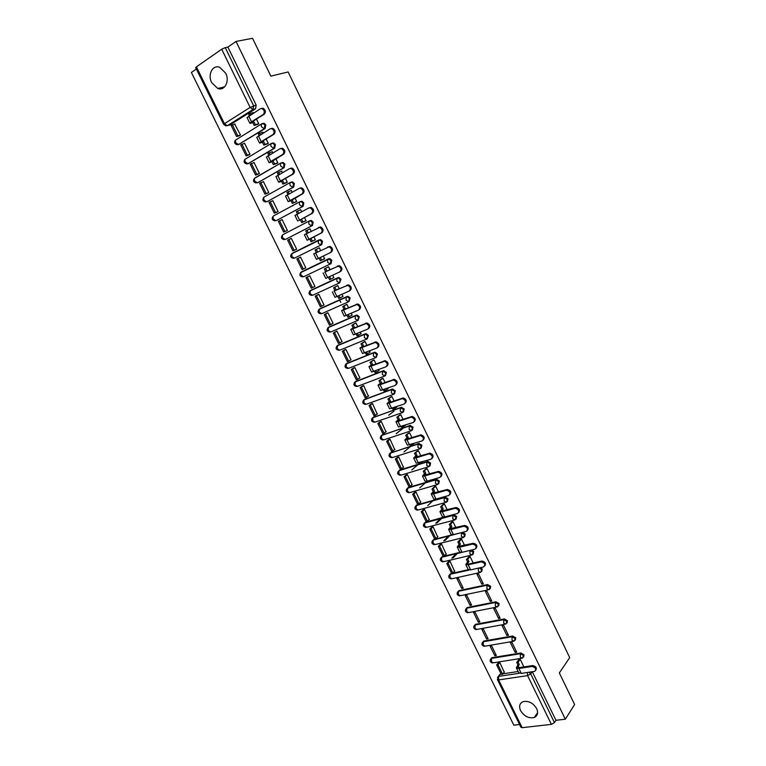 <?xml version="1.0" encoding="UTF-8"?>
<svg xmlns="http://www.w3.org/2000/svg" width="766" height="766" viewBox="0 0 766 766"><rect width="100%" height="100%" fill="white"/><g stroke="black" fill="none" stroke-linecap="round" stroke-linejoin="round"><path stroke-width="1.15" d="M211.665 82.613L217.783 88.483C224.668 91.25 229.944 81.206 225.683 73.153L219.708 67.312C212.661 64.373 207.375 74.628 211.665 82.613M520.583 710.609C524.26 716.392 528.856 718.671 534.362 717.455C537.655 715.77 538.421 712.82 536.65 708.598C533.031 702.862 528.483 700.555 523.015 701.675C519.587 703.341 518.774 706.319 520.583 710.609M238.638 144.496L265.151 128.535L265.783 124.868L264.146 123.326L262.69 123.489M248.184 163.646L274.716 148.144L275.367 144.525L273.682 142.974L272.275 143.127M257.692 182.691L284.234 167.649L284.895 164.077L283.171 162.507L281.792 162.651M267.142 201.63L293.694 187.048L294.374 183.514L292.593 181.935L291.272 182.078M276.545 220.464L303.106 206.341L303.796 202.856L301.976 201.266L300.186 201.611M285.9 239.193L312.461 225.539L313.17 222.102L311.302 220.484L309.454 220.895M294.431 258.18L291.75 256.495L292.076 253.402L318.579 240.122L319.767 239.988L321.682 241.616L320.964 245.015L294.431 258.18L321.777 244.632L322.496 241.233L320.581 239.605L318.666 240.084M328.662 258.755L301.239 272.016L327.858 259.157L327.589 262.317L330.232 264.021L331.036 263.619L331.774 260.268L329.801 258.621L328.662 258.755L327.858 259.157L328.997 259.023L330.969 260.66L330.232 264.021L303.585 276.775L300.933 275.138L300.77 272.476C299.161 274.822 299.755 276.306 302.56 276.909M339.635 282.836L340.994 279.197L338.974 277.541L337.892 277.675L337.097 278.087L338.179 277.962L340.209 279.619L339.462 282.932L336.839 281.275L337.097 278.087L310.364 290.544L310.067 293.675L312.691 295.274L339.357 282.98M348.913 301.574L350.177 298.031L348.099 296.365L347.065 296.49L346.289 296.921L347.314 296.796L349.401 298.462L348.635 301.737L346.041 300.128L346.289 296.921L319.441 308.966L319.154 312.126L321.758 313.677L348.463 301.814M358.143 320.217L359.302 316.76L357.167 315.085L356.19 315.209L355.424 315.659L356.401 315.535L358.536 317.22L357.76 320.447L355.194 318.886L355.424 315.659L328.461 327.293L328.202 330.472L330.768 331.984L357.521 320.552M367.326 338.744L368.389 335.393L366.186 333.698L365.267 333.823L364.511 334.292L365.43 334.177L367.632 335.872L366.837 339.06L364.3 337.538L364.511 334.292L337.442 345.533L337.193 348.731L339.74 350.196L366.531 339.185M376.451 357.186L377.418 353.93L375.158 352.226L374.306 352.341L373.559 352.829L374.421 352.714L376.68 354.419L375.867 357.569L373.358 356.094L373.559 352.829L346.376 363.678L346.146 366.895L348.664 368.312L375.493 357.722M385.518 375.522L386.409 372.372L383.287 370.763L382.55 371.271L385.671 372.879L384.848 375.982L382.368 374.555L382.55 371.271L355.261 381.727L355.041 384.963L357.54 386.342L384.408 376.154M394.528 393.772L395.342 390.717L392.221 389.09L391.503 389.616L394.624 391.235L393.791 394.308L391.33 392.92L391.503 389.616L364.109 399.68L363.898 402.935L366.368 404.266L393.274 394.49M403.462 411.955L404.237 408.958L401.116 407.33L400.407 407.866L403.529 409.504L402.677 412.529L400.245 411.189L400.407 407.866L372.908 417.547L372.707 420.821L375.149 422.114L402.102 412.73M412.347 430.052L413.085 427.112L409.963 425.465L409.264 426.02L412.386 427.677L411.524 430.664L409.121 429.362L409.264 426.02L381.66 435.318L381.478 438.612L383.89 439.866L410.873 430.875M421.185 448.053L421.884 445.17L418.763 443.504L418.073 444.079L421.195 445.745L420.323 448.694L417.939 447.44L418.073 444.079L390.363 453.003L390.2 456.316L392.594 457.522L419.615 448.924M429.975 465.958L430.636 463.133L427.993 461.381L426.834 462.051L429.965 463.727L429.075 466.638L426.719 465.422L426.834 462.051L399.029 470.602L398.875 473.924L401.24 475.092L428.299 466.877M438.717 483.777L439.349 481.01L436.639 479.238L435.557 479.918L438.679 481.623L437.779 484.485L435.452 483.317L435.557 479.918L407.646 488.105L407.502 491.446L409.848 492.576L436.955 484.734M447.411 501.5L448.014 498.79L445.228 497.019L444.232 497.708L447.363 499.413L446.444 502.247L444.136 501.117L444.232 497.708L416.225 505.522L416.101 508.883L418.418 509.974L445.553 502.496M456.067 519.137L456.632 516.476L453.788 514.704L452.859 515.394L455.99 517.127L455.061 519.913L452.783 518.831L452.859 515.394L424.757 522.852L424.642 526.223L426.94 527.276L454.123 520.162M464.675 536.679L465.211 534.074L462.788 532.293M473.235 554.134L473.742 551.587L471.952 549.95M481.747 571.503L482.235 569.004L480.876 567.577M490.221 588.786L490.68 586.344L487.559 584.554L486.937 585.262L490.077 587.043L489.11 589.696L486.917 588.767L486.937 585.262L458.461 591.304L458.403 594.751L460.605 595.651L487.961 589.935M498.647 605.983L499.087 603.579L495.947 601.789L495.353 602.507L498.484 604.307L497.479 606.95L495.343 606.021L495.353 602.507L466.791 608.204L466.733 611.661L468.888 612.561L496.349 607.17M507.025 623.093L507.446 620.738L504.306 618.928L503.722 619.665L506.862 621.475L505.809 624.118L503.722 623.198L503.722 619.665L475.073 625.027L475.035 628.493L477.132 629.384L504.698 624.319M515.365 640.117L515.767 637.81L512.626 635.991L512.052 636.738L515.192 638.566L514.101 641.19L512.061 640.29L512.052 636.738L483.308 641.755L483.279 645.25L485.338 646.121L513.009 641.381M523.666 657.056L524.04 654.796L520.899 652.958L520.334 653.724L523.475 655.562L522.355 658.185L520.363 657.295L520.334 653.724L491.513 658.406L491.494 661.92L493.505 662.782L521.282 658.358M196.364 69.017L191.385 72.473L513.833 725.182L519.587 724.512M225.252 47.616L227.885 47.099L256.16 105.105L255.538 108.81L229.877 125.002L225.96 125.892L223.682 124.427L224.438 123.709L250.128 107.412L221.709 49.225L225.252 47.616L253.623 105.785L253.01 109.509L227.32 125.729L224.438 123.709L196.412 66.853L221.709 49.225M252.55 38.3L236.033 41.441L565.327 719.207L574.615 704.529L559.333 672.941L569.703 657.621L288.14 71.966L270.838 76.121L252.55 38.3M227.885 47.099L236.033 41.441M223.672 124.398L195.703 67.686L196.412 66.853M499.039 675.813L499.959 674.281L501.155 674.07M502.965 673.802L518.161 671.504M565.327 719.207L555.963 720.289L554.469 722.616L551.396 724.358L522.163 727.681L520.947 727.269L497.469 679.653M523.906 666.899L520.181 659.267L518.735 659.717M504.22 672.127L499.786 662.513L498.302 662.801M494.817 655.715L496.32 655.466L491.59 645.843L490.087 646.102L494.817 655.715L495.813 654.432M515.145 652.383L516.696 652.125L511.927 642.368L510.386 642.626L515.145 652.383L516.16 651.033M486.611 639.035L488.114 638.767L483.356 629.097L481.862 629.365L486.611 639.035L487.626 637.772M506.881 635.464L508.423 635.186L503.635 625.382L502.094 625.659L506.881 635.464L507.915 634.143M478.367 622.26L479.861 621.982L475.083 612.264L473.589 612.551L478.367 622.26L479.392 621.025M498.58 618.459L500.112 618.162L495.305 608.309L493.764 608.606L498.58 618.459L499.623 617.157M470.085 605.418L471.578 605.111L466.772 595.345L465.288 595.651L470.085 605.418L471.128 604.202M490.23 601.367L491.762 601.061L486.927 591.151L485.395 591.467L490.23 601.367L491.293 600.094M461.754 588.48L463.239 588.164L458.413 578.34L456.929 578.675L461.754 588.48L462.817 587.292M481.843 584.19L483.365 583.864L478.501 573.906L476.979 574.241L481.843 584.19L482.925 582.945M454.573 571.197L450.015 561.258L448.57 561.66M473.197 563.02L470.046 556.566L468.601 557.093M446.147 554.077L441.58 544.09L440.134 544.502M464.589 545.392L461.534 539.149L460.098 539.685M437.692 536.87L433.096 526.826L431.651 527.267M455.933 527.678L452.984 521.636L451.547 522.182M429.18 519.587L424.575 509.486L423.129 509.936M447.239 509.869L444.395 504.038L442.959 504.603M420.63 502.209L416.005 492.05L414.569 492.528M438.506 491.973L435.758 486.343L434.322 486.927M412.031 484.744L407.388 474.527L405.961 475.025M429.716 473.972L427.074 468.562L425.647 469.156M403.395 467.193L398.732 456.919L397.315 457.436M420.888 455.885L418.351 450.695L416.924 451.298M394.701 449.556L390.038 439.215L388.621 439.751M412.012 437.702L409.58 432.723L408.154 433.345M396.156 433.7L402.523 428.654M385.968 431.823L381.286 421.424L379.879 421.98M405.674 425.159L401.911 427.552L401.413 426.528M403.088 419.423L400.762 414.665L399.335 415.296M388.668 415.239L393.992 411.198M377.188 414.004L372.506 403.538L371.098 404.113M394.117 401.049L391.895 396.51L390.478 397.161M368.35 396.099L363.668 385.566L362.27 386.16M387.912 388.889L387.826 388.171M385.097 382.579L382.99 378.27L381.573 378.931M359.465 378.107L359.915 377.935L354.782 367.498L353.394 368.12M378.95 370.62L378.758 369.595M376.029 364.003L374.038 359.924L372.621 360.595M350.512 360.03L351.02 359.829L345.859 349.334L344.47 349.976M369.921 352.255L369.633 350.924M366.914 345.342L365.028 341.483L363.62 342.172M341.492 341.866L342.067 341.626L336.887 331.084L335.508 331.745M360.824 333.813L360.47 332.147M357.751 326.575L355.979 322.946L354.572 323.654M332.387 323.635L333.076 323.329L327.867 312.739L326.498 313.418M351.642 315.295L352.14 315.075L351.259 313.265M348.54 307.702L346.883 304.313L345.476 305.031M323.118 305.356L324.037 304.945L318.809 294.288L317.44 294.996M342.297 296.729L343.024 296.404L341.99 294.297M339.281 288.734L337.739 285.584L336.331 286.312M313.553 287.106L311.274 288.227L306.046 277.627L308.334 276.469M313.562 287.106L314.96 286.455L309.694 275.75M332.511 278.259L333.852 277.627L332.674 275.214M329.964 269.661L328.547 266.75L327.139 267.497M304.408 268.493L305.816 267.87L300.531 257.108L299.142 257.797L300.54 257.127M304.437 268.55L305.825 267.88M323.185 259.396L324.631 258.745L323.309 256.035M323.214 259.444L324.64 258.755M320.6 250.482L319.298 247.82L317.871 248.529L319.317 247.839M295.226 249.831L296.643 249.199L291.319 238.37L290.017 239.04M313.916 240.428L315.372 239.777L313.916 236.79M311.168 231.169L310.01 228.785L308.899 229.36M286.005 231.073L287.413 230.422L282.07 219.536L281.227 219.986M304.609 221.374L306.065 220.704L304.466 217.439M301.689 211.742L300.665 209.654L300.023 209.999M292.076 206.044L292.928 205.69M276.737 212.22L278.135 211.54L272.763 200.606L272.121 200.96M295.245 202.205L296.701 201.535L294.967 197.982M292.152 192.218L291.281 190.418L290.821 190.667M267.411 193.262L268.809 192.563L263.408 181.571L262.872 181.877M285.842 182.94L287.288 182.251L285.421 178.421M282.568 172.589L281.486 171.278M258.046 174.208L259.435 173.489L253.996 162.44L253.536 162.708M276.382 163.579L277.828 162.871L275.817 158.754M272.935 152.855L272.054 151.802M248.624 155.058L250.003 154.311L244.546 143.204L244.124 143.453M266.865 144.104L268.311 143.376L266.156 138.972M263.245 133.006L262.556 132.231M239.155 135.802L240.534 135.027L234.655 124.102M257.299 124.523L258.745 123.786L256.447 119.094M292.622 205.748L293.34 205.355M340.822 302.455L339.587 299.927M311.034 290.19L337.892 277.675M319.996 308.66L347.065 296.49M328.911 327.034L356.19 315.209M337.787 345.322L365.267 333.823M346.625 363.515L374.306 352.341M355.414 381.621L383.287 370.763M364.176 399.632L392.221 389.09M372.745 417.786L401.116 407.33M381.468 435.557L409.963 425.465M391.579 457.695C388.735 456.976 388.257 455.492 390.153 453.233L418.763 443.504M398.78 470.841L399.718 470.008L427.514 461.458M407.359 488.354L408.326 487.502L436.218 479.315M415.9 505.78L416.895 504.899L444.883 497.077M424.402 523.121L425.417 522.211L445.506 516.705M446.817 516.361L453.501 514.752M432.857 540.375L433.901 539.446L452.055 534.869M441.273 557.543L442.336 556.585L459.993 552.372M449.652 574.615L450.734 573.638L468.313 569.674M457.991 591.611L459.093 590.605L487.549 584.563L486.946 585.262L458.461 591.304C456.364 593.401 456.699 594.933 459.476 595.91M466.283 608.51L467.356 607.505L495.947 601.789M474.537 625.334L475.562 624.319L504.306 618.928M482.752 642.071L483.901 641.018L512.626 635.991M490.929 658.722L492.098 657.659L520.899 652.958M253.498 113.052L253 112.564M283.698 234.319L283.181 234.741M292.899 253.019L292.315 253.508M301.909 271.7L301.421 272.16M229.034 125.241L229.877 125.002M555.963 720.289L532.303 671.753M520.21 659.325L518.094 662.188L516.744 662.399L517.912 664.783L519.252 664.572L517.845 667.119L519.549 667.569L532.648 665.558C535.989 666.267 537.043 667.828 535.807 670.221M516.428 667.971L518.745 672.711L521.273 673.4L534.745 671.351C536.554 669.082 535.635 667.454 531.977 666.487L518.869 668.498L516.361 667.828L517.912 664.783M518.094 662.188L519.252 664.572M496.665 664.945L501.328 674.434L502.64 674.233L497.977 664.744L496.665 664.945L498.35 662.734M499.662 662.533L497.977 664.744M504.392 671.887L502.64 674.233M516.744 662.399L518.917 659.469M470.065 556.623L467.729 559.151L466.408 559.458L467.614 561.918L468.936 561.612L467.317 563.805L468.907 564.006L481.9 561.028C485.309 561.823 486.276 563.46 484.782 565.95M465.862 564.647L468.265 569.569L470.64 569.875L483.518 566.974C485.721 564.686 484.935 562.981 481.163 561.851L468.16 564.82L465.805 564.532L467.614 561.918M467.729 559.151L468.936 561.612M446.77 563.556L451.576 573.322L452.859 573.035L448.053 563.259L446.77 563.556L448.637 561.583M451.796 558.251L455.981 553.847M457.254 553.54L453.079 557.954M449.92 561.277L448.053 563.259M454.784 570.957L452.859 573.035M466.408 559.458L468.821 556.853M461.563 539.207L459.188 541.677L457.867 541.993L459.083 544.463L460.395 544.147L458.738 546.282L473.35 543.276C476.739 544.138 477.658 545.804 476.117 548.264M457.283 547.115L459.705 552.075L462.051 552.315L474.882 549.251C477.074 546.972 476.308 545.248 472.603 544.08L459.562 547.23L457.225 547.01L459.083 544.463M459.188 541.677L460.395 544.147M438.305 546.359L443.141 556.183L444.424 555.877L439.588 546.043L438.305 546.359L440.211 544.425M443.744 540.844L448.196 536.334M449.46 536.008L445.017 540.528M441.494 544.109L439.588 546.043M446.377 553.847L444.424 555.877M457.867 541.993L460.328 539.446M453.012 521.694L450.6 524.107L449.288 524.442L450.504 526.922L451.816 526.587L450.121 528.664L464.751 525.438C468.122 526.366 469.003 528.052 467.404 530.484M448.656 529.498L451.097 534.486L453.415 534.658L466.207 531.432C468.38 529.172 467.643 527.429 463.985 526.223L450.915 529.545L448.608 529.392L450.504 526.922M450.6 524.107L451.816 526.587M455.521 534.122L454.19 534.467M429.803 529.076L434.657 538.948L435.931 538.622L431.076 528.741L429.803 529.076L431.737 527.18M435.701 523.322L440.45 518.687M441.714 518.352L436.974 522.987M433.01 526.845L431.076 528.741M437.922 536.64L435.931 538.622M449.288 524.442L451.787 521.952M444.424 504.095L440.661 506.805L441.877 509.294L443.188 508.94L441.465 510.96L456.105 507.513C459.456 508.509 460.299 510.204 458.642 512.607M439.981 511.784L442.442 516.801L444.73 516.906L457.484 513.517C459.648 511.267 458.93 509.524 455.33 508.27L442.221 511.774L439.943 511.688L441.877 509.294M441.972 506.441L443.188 508.94M447.172 516.265L445.592 516.878M421.252 511.707L426.135 521.627L427.409 521.292L422.516 511.353L421.252 511.707L423.225 509.85M427.687 505.675L432.78 500.897M424.498 509.505L422.516 511.353M429.42 519.348L427.409 521.292M440.661 506.805L443.208 504.363M435.787 486.4L431.995 489.072L433.221 491.571L434.523 491.197L432.752 493.16L447.421 489.484C450.743 490.546 451.547 492.27 449.834 494.645M431.268 493.974L433.748 499.03L436.007 499.068L448.713 495.516C450.858 493.275 450.169 491.513 446.626 490.23L433.479 493.907L431.229 493.888L433.221 491.571M433.297 488.689L434.523 491.197M438.085 498.494L436.773 498.858M438.832 498.283L438.248 498.829M412.654 494.242L417.566 504.22L418.83 503.865L413.927 493.878L412.654 494.242L414.674 492.433M419.711 487.894L425.197 482.953M415.938 492.069L413.927 493.878M420.879 501.979L418.83 503.865M431.995 489.072L434.59 486.688M427.102 468.62L423.272 471.243L424.508 473.761L425.81 473.369L424 475.265L438.679 471.368C441.992 472.507 442.758 474.24 440.977 476.586M422.516 476.079L425.006 481.172L427.236 481.144L439.904 477.419C442.03 475.188 441.36 473.417 437.884 472.095L424.699 475.954L422.478 476.002L424.508 473.761M424.575 470.851L425.81 473.369M429.305 480.531L429.554 481.038L428.251 481.421L428.002 480.914M430.511 480.177L429.554 481.038M404.027 476.701L408.958 486.726L410.222 486.353L405.281 476.318L404.027 476.701L406.076 474.92M411.811 469.979L417.757 464.838M407.34 474.537L405.281 476.318M412.3 484.514L410.222 486.353M423.272 471.243L425.925 468.916M418.38 450.753L414.511 453.328L415.756 455.856L417.049 455.454L415.21 457.283L429.898 453.156C433.183 454.362 433.91 456.124 432.081 458.432M413.707 458.097L416.216 463.219L431.038 459.227C433.154 457.005 432.503 455.215 429.084 453.855L415.871 457.896L413.669 458.02L415.756 455.856M415.804 452.917L417.049 455.454M420.486 462.482L420.812 463.162L419.519 463.554L419.184 462.884M422.219 461.946L420.812 463.162M395.342 459.064L400.302 469.137L401.556 468.744L396.596 458.662L395.342 459.064L397.439 457.321M403.998 451.902L410.49 446.521M398.693 456.929L396.596 458.662M403.672 466.954L401.556 468.744M414.511 453.328L417.211 451.05M409.609 432.78L405.712 435.318L406.957 437.865L408.24 437.434L406.363 439.205L421.07 434.849C424.326 436.132 425.015 437.903 423.129 440.182M404.86 440.01L407.378 445.17L422.133 440.929C424.23 438.726 423.598 436.926 420.237 435.528L406.995 439.751L404.821 439.943L406.957 437.865M406.995 434.887L408.24 437.434M411.61 444.337L412.031 445.18L410.739 445.601L410.317 444.749M413.985 443.571L412.031 445.18M386.619 441.34L391.598 451.461L392.853 451.059L387.874 440.919L386.619 441.34L388.764 439.636M396.328 433.642L402.552 428.701M390.009 439.224L387.874 440.919M394.997 449.316L392.853 451.059M405.712 435.318L408.46 433.096M400.79 414.722L396.855 417.211L398.109 419.768L399.392 419.328L397.477 421.032L412.185 416.445C415.421 417.796 416.072 419.596 414.119 421.836M395.965 421.836L398.502 427.026L413.18 422.545C415.258 420.343 414.645 418.533 411.342 417.106L398.071 421.511L395.936 421.769L398.109 419.768M398.138 416.761L399.392 419.328M402.696 426.088L403.194 427.112M377.849 423.521L382.856 433.7L384.111 433.269L379.093 423.091L377.849 423.521L380.041 421.855M381.286 421.424L379.093 423.091M386.284 431.584L384.111 433.269M396.855 417.211L399.67 415.048M391.924 396.568L387.96 399.009L389.214 401.585L390.497 401.125L388.534 402.763L403.261 397.947C406.478 399.373 407.081 401.183 405.07 403.395M387.022 403.558L389.578 408.785L404.18 404.055C406.239 401.863 405.645 400.043 402.409 398.588L389.109 403.175L386.993 403.51L389.214 401.585M389.233 398.55L390.497 401.125M393.734 407.751L394.318 408.958L393.035 409.408L392.451 408.211M396.989 406.938L394.318 408.958M369.04 405.607L374.067 415.842L375.321 415.402L370.275 405.157L369.04 405.607L371.28 403.979M372.506 403.548L370.275 405.157M377.523 413.755L375.321 415.402M387.96 399.009L390.832 396.903M383.019 378.327L379.007 380.721L380.271 383.306L381.554 382.828L379.553 384.398L394.279 379.352C397.458 380.836 398.033 382.665 395.993 384.848M378.031 385.193L380.606 390.449L395.132 385.48C397.171 383.287 396.596 381.458 393.418 379.974L380.089 384.743L378.011 385.145L380.271 383.306M380.29 380.233L381.554 382.828M384.724 389.32L385.394 390.698L384.12 391.167L383.45 389.789M388.103 388.745L385.394 390.698M360.173 387.606L365.238 397.889L366.474 397.43L361.418 387.146L360.173 387.606L362.49 386.016M363.678 385.576L361.418 387.146M368.714 395.84L366.474 397.43M379.007 380.721L381.956 378.653M374.067 359.982L370.016 362.328L371.29 364.932L372.563 364.434L370.524 365.937L385.25 360.662C388.381 362.165 388.927 364.013 386.907 366.186M368.992 366.732L371.587 372.017L386.026 366.79C388.056 364.616 387.5 362.768 384.369 361.255L371.022 366.205L368.973 366.684L371.29 364.932M371.29 361.83L372.563 364.434M375.666 370.782L376.432 372.343L375.158 372.831L374.392 371.28M379.18 370.457L376.432 372.343M351.268 369.518L356.362 379.85L357.598 379.371L352.504 369.03L351.268 369.518L353.653 367.948M354.802 367.517L352.504 369.03M359.867 377.83L357.598 379.371M370.016 362.328L373.052 360.307M365.056 341.54L360.978 343.838L362.261 346.452L363.524 345.945L361.447 347.381L376.173 341.866C379.247 343.398 379.773 345.255 377.772 347.429M359.905 348.166L362.519 353.499L376.882 348.013C378.883 345.839 378.356 343.982 375.283 342.44L361.916 347.582L359.896 348.128L362.261 346.452M362.241 343.321L363.524 345.945M366.56 352.159L367.412 353.892L366.138 354.399L365.296 352.666M370.198 352.073L367.412 353.892M342.325 351.326L347.438 361.715L348.664 361.226L343.551 350.828L342.325 351.326L344.796 349.775M345.878 349.363L343.551 350.828M350.972 359.733L348.664 361.226M360.978 343.838L364.118 341.856M356.008 323.003L351.891 325.263L353.174 327.886L354.438 327.35L352.322 328.719L367.048 322.974C370.055 324.535 370.572 326.402 368.59 328.566M350.78 329.504L353.404 334.866L367.69 329.131C369.672 326.958 369.155 325.09 366.138 323.53L352.753 328.853L350.761 329.476L353.174 327.886M353.155 324.727L354.438 327.35M357.406 333.43L358.344 335.345L357.08 335.872L356.142 333.957M361.179 333.593L358.344 335.345M333.325 333.047L338.467 343.484L339.692 342.976L334.55 332.521L333.325 333.047L335.929 331.496M336.906 331.113L334.55 332.521M342.029 341.54L339.692 342.976M351.891 325.263L355.165 323.3M346.912 304.37L342.756 306.582L344.049 309.215L345.303 308.669L343.149 309.962L357.866 303.978C360.824 305.567 361.322 307.444 359.359 309.608M341.598 310.747L344.24 316.147L358.44 310.144C360.403 307.98 359.905 306.094 356.946 304.504L343.541 310.019L341.588 310.728L344.049 309.215M344.011 306.027L345.303 308.669M348.204 314.596L349.239 316.703L347.975 317.248L346.95 315.142M352.111 315.017L349.239 316.703M324.277 314.663L329.447 325.167L330.663 324.631L325.502 314.127L324.277 314.663L327.082 313.083M327.886 312.777L325.502 314.127M333.038 323.252L330.663 324.631M342.756 306.582L346.242 304.6M337.768 285.641L333.574 287.796L334.876 290.448L336.121 289.883L333.928 291.109L348.635 284.875C351.537 286.494 352.025 288.38 350.081 290.544L349.42 290.908M332.367 291.884L335.029 297.323L349.143 291.061C351.087 288.887 350.608 287.001 347.697 285.392L334.876 290.448M334.828 287.221L336.121 289.883M338.955 295.666L340.075 297.964L338.821 298.52L337.701 296.231M342.996 296.346L340.075 297.964M315.19 296.193L320.38 306.745L321.596 306.199L316.406 295.638L315.19 296.193L318.407 294.47M318.828 294.335L316.406 295.638M324.008 304.868L321.596 306.199M333.574 287.796L337.48 285.699M324.344 268.914L328.557 266.788L324.344 268.914L325.646 271.585L326.89 270.992L324.65 272.16L339.348 265.678C342.201 267.315 342.67 269.211 340.746 271.375L339.941 271.796M323.089 272.926L325.761 278.403L339.798 271.873C341.722 269.699 341.253 267.803 338.4 266.166L325.646 271.585M325.588 268.32L326.89 270.992M329.648 276.631L330.864 279.121L329.619 279.705L328.403 277.215M333.823 277.57L330.864 279.121M309.723 275.808L307.262 277.053L312.48 287.662M307.262 277.053L306.046 277.627M327.685 246.987L330.012 246.374C332.817 248.031 333.267 249.946 331.362 252.11L330.405 252.579C332.31 250.405 331.85 248.5 329.045 246.844L313.754 253.862L316.454 259.377L318.33 258.458L315.621 252.933M319.336 247.878L315.065 249.936L316.348 252.569M316.301 249.323L317.593 251.966M320.303 257.5L321.605 260.172L320.36 260.775L319.058 258.104M324.612 258.697L321.605 260.172M296.863 258.956L302.11 269.622L303.317 269.038L298.07 258.362L296.863 258.956M300.559 257.175L298.07 258.362M305.797 267.813L303.317 269.038M330.405 252.579L318.33 258.458M318.397 227.483L320.619 226.966C323.376 228.641 323.817 230.566 321.931 232.73L320.954 233.18C322.84 231.006 322.4 229.091 319.642 227.406L304.38 234.712L307.089 240.237L309.742 239.059L311.063 241.75L315.362 239.758M310.038 228.852L305.73 230.853L306.936 233.324M306.965 230.221L308.171 232.692M309.742 239.059L321.931 232.73M310.977 238.437L312.298 241.127L311.063 241.75M315.343 239.72L312.298 241.127M291.358 238.446L287.623 240.189L292.899 250.913L296.634 249.18M288.83 239.576L294.106 250.31L292.899 250.913M296.614 249.142L294.106 250.31M320.954 233.18L307.089 240.246M309.033 207.892L311.178 207.452C313.888 209.147 314.309 211.081 312.451 213.254L311.456 213.676C313.323 211.502 312.892 209.568 310.182 207.873L308.708 208.026L294.958 215.447L297.668 221.001M300.703 209.721L296.356 211.665L297.476 213.973M297.581 211.014L298.711 213.321M311.456 213.676L298.75 220.627L312.451 213.254M301.613 219.277L302.943 221.987L301.708 222.628L305.682 220.905M306.036 220.646L302.943 221.987M282.108 219.622L278.345 221.326L283.65 232.098L286.896 230.69M279.533 220.694L284.837 231.476L283.65 232.098M287.394 230.375L284.837 231.476M300.387 219.919L301.708 222.628M300.157 187.996L301.68 187.833C304.341 189.547 304.753 191.49 302.915 193.664L301.909 194.066C303.748 191.893 303.336 189.949 300.674 188.225L299.142 188.388L285.479 196.086L288.207 201.659M291.31 190.485L286.924 192.381L287.968 194.516M288.14 191.711L289.184 193.846M301.909 194.066L289.998 200.529L288.217 201.688L290.975 200.682L302.915 193.664M292.2 200.012L293.531 202.741L292.306 203.402L296.021 201.898M296.672 201.468L293.531 202.741M272.801 200.692L269.01 202.368L274.343 213.197L277.321 211.981M270.197 201.707L275.53 212.555L274.343 213.197M278.115 211.502L275.53 212.555M290.975 200.682L292.306 203.402M290.553 168.271L292.133 168.108C294.747 169.841 295.149 171.795 293.33 173.968L292.306 174.351C294.125 172.168 293.723 170.215 291.109 168.472L289.529 168.644L275.952 176.62L278.69 182.212M281.869 171.144L277.436 172.992L278.403 174.954M278.652 172.302L279.619 174.265M292.306 174.351L280.442 181.015L278.7 182.241L281.515 181.331L282.74 180.652L280.289 181.465L281.476 180.632L293.33 173.968M282.74 180.652L284.071 183.38L282.855 184.07L286.474 182.71M287.26 182.193L284.071 183.38M263.447 181.666L259.626 183.304L264.988 194.191L267.851 193.099M260.813 182.624L266.175 193.53L264.988 194.191M268.789 192.534L266.175 193.53M281.515 181.331L282.855 184.07M280.892 148.441L282.52 148.269C285.096 150.021 285.488 151.984 283.688 154.167L282.654 154.521C284.454 152.338 284.062 150.366 281.486 148.614L279.858 148.786L266.367 157.049L269.125 162.66M272.37 151.697L267.909 153.497L268.78 155.287M269.115 152.779L269.996 154.579M282.654 154.521L270.848 161.387L269.144 162.698L270.302 162.469L283.688 154.167M273.223 161.176L274.563 163.924L273.347 164.633L276.928 163.388M277.79 162.804L274.563 163.924M254.053 162.536L250.195 164.135L255.585 175.079L258.391 174.093M251.372 163.445L256.763 174.399L255.585 175.079M259.415 173.461L256.763 174.399M272.007 161.885L273.347 164.633M271.183 128.496L272.859 128.324C275.396 130.096 275.77 132.068 273.998 134.261L272.945 134.586C274.716 132.394 274.343 130.411 271.806 128.65L270.13 128.812L256.734 137.363L259.502 143.012M262.824 132.154L258.324 133.897L259.119 135.515M259.53 133.16L260.316 134.778M272.945 134.586L261.196 141.662L259.521 143.05L260.708 142.878L263.648 141.605L261.12 142.265L262.25 141.327L273.998 134.261M263.648 141.605L265.007 144.372L263.801 145.09L267.363 143.941M268.282 143.319L265.007 144.372M244.603 143.309L240.716 144.87L246.135 155.871L248.921 154.962M241.884 144.152L247.303 155.172L246.135 155.871M249.994 154.292L247.303 155.172M262.441 142.323L263.801 145.09M261.426 108.446L263.15 108.274C265.639 110.055 266.003 112.047 264.251 114.239L263.178 114.546C264.94 112.343 264.567 110.352 262.077 108.561L260.354 108.743L247.054 117.581L249.831 123.24M253.23 112.497L248.682 114.182L249.39 115.628M249.879 113.435L250.587 114.881M263.178 114.546L251.497 121.813L249.85 123.297L251.076 123.173L254.034 121.918L251.459 122.512L252.56 121.507L264.251 114.239M254.034 121.918L255.394 124.695L254.188 125.442L257.769 124.389M258.716 123.728L255.394 124.695M235.095 123.977L231.179 125.5L236.627 136.559L239.413 135.726M232.347 124.762L237.795 135.841L236.627 136.559M240.524 135.017L237.795 135.841M252.828 122.665L254.188 125.442M235.535 140.101L261.809 123.747L263.265 123.594L264.902 125.126L264.27 128.793L238.475 144.554L237.144 144.707C234.568 143.941 233.984 142.428 235.392 140.188L235.631 142.581L238.475 144.554L239.365 144.276M265.151 128.535L264.27 128.793L261.426 126.754L261.168 124.312L264.146 123.326M244.967 159.328L271.394 143.405L272.811 143.252L274.496 144.803L273.845 148.432L247.925 163.742L246.633 163.895C244.028 163.148 243.444 161.645 244.881 159.385L245.11 161.817L247.925 163.742L248.806 163.445M274.716 148.144L273.845 148.432L271.03 146.43L270.781 143.96L273.682 142.974M254.36 178.459L280.93 162.957L282.309 162.804L284.033 164.374L283.372 167.955L258.19 182.509M284.234 167.649L283.372 167.955L280.586 166.011L280.346 163.503L283.171 162.507M266.673 201.812L263.916 199.993L263.705 197.484L264.28 196.958L290.419 182.404L291.75 182.26L293.522 183.84L292.842 187.373L267.525 201.477M293.694 187.048L292.842 187.373L290.084 185.477L289.854 182.93L292.593 181.935M299.669 201.841L273.596 215.868L299.86 201.745L301.143 201.602L302.963 203.201L302.264 206.686L276.813 220.349M303.106 206.341L302.264 206.686L299.535 204.838L299.315 202.262L301.976 201.266M309.119 221.048L282.855 234.683L309.244 220.981L310.479 220.847L312.346 222.456L311.638 225.903L286.063 239.126M312.461 225.539L311.638 225.903L308.937 224.103L308.727 221.479L311.302 220.484M321.777 244.632L320.964 245.015L318.292 243.262L318.579 240.122M464.579 534.735L463.641 537.493L461.381 536.449L461.448 532.992L464.579 534.735M473.12 552.267L472.172 554.986L469.941 553.971L469.931 550.572L473.12 552.267M479.334 567.922L481.623 569.693L480.655 572.384L478.444 571.417L478.329 568.142M255.538 108.81L253.01 109.509L250.128 107.412L256.16 105.105M500.246 674.214L498.618 676.378L519.329 673.276M551.396 724.358L527.602 675.631L498.618 679.911L522.163 727.681M254.915 177.942L280.624 163.139M264.28 196.958L290.17 182.538M311.168 290.123L309.617 291.252M320.226 308.526L318.656 309.713M329.246 326.843L327.656 328.068M338.208 345.064L336.609 346.337M347.132 363.189L345.514 364.511M356.008 381.219L354.371 382.588M364.846 399.163L363.189 400.561M373.626 417.01L371.97 418.456M382.368 434.762L380.692 436.247M391.072 452.428L389.387 453.951M399.718 470.008L398.023 471.559M408.326 487.502L406.631 489.081M416.895 504.899L416.225 505.522M425.417 522.211L424.757 522.852M433.901 539.446L461.908 532.514M462.645 537.742L435.414 544.502L433.144 543.487L433.163 540.183C431.143 542.338 431.536 543.85 434.332 544.722M442.336 556.585L441.695 557.246L470.094 550.4M471.119 555.226L443.859 561.631L441.609 560.655L441.637 557.313C439.588 559.448 439.962 560.961 442.758 561.871M450.734 573.638L450.102 574.318L469.146 570.028M479.554 572.623L452.246 578.684L450.025 577.746L450.073 574.356C447.995 576.463 448.349 577.995 451.136 578.933M459.093 590.605L457.35 592.348M467.404 607.495L466.733 608.214C464.694 610.31 465.039 611.833 467.787 612.8M475.676 624.3L474.958 625.046C472.986 627.134 473.35 628.656 476.05 629.604M483.901 641.018L483.145 641.793C481.24 643.88 481.613 645.393 484.265 646.332M492.098 657.659L491.284 658.463C489.445 660.551 489.838 662.054 492.452 662.983M490.345 659.469L491.868 657.707M482.159 642.818L483.739 641.056M473.924 626.081L475.562 624.319M465.661 609.257L467.356 607.505M449 575.352L450.102 574.318L469.242 570.038M440.613 558.28L441.695 557.246L470.238 550.361M432.177 541.112L433.25 540.087L462.137 532.456M300.531 272.696L329.801 258.621M284.109 239.634C281.371 238.973 280.787 237.489 282.328 235.181L282.52 237.757L285.23 239.49M274.812 220.847C272.112 220.168 271.528 218.674 273.041 216.385L273.242 218.923L275.971 220.704M256.074 182.978C253.441 182.251 252.857 180.757 254.322 178.488L254.532 180.958L257.319 182.825M497.44 677.441L498.618 676.378L498.618 679.911L497.431 679.576L498.34 676.445L499.959 674.281M528.942 672.251L530.704 673.898L554.469 722.616M532.226 671.763L530.704 673.898L527.602 675.631L527.334 672.491M531.977 666.487L532.648 665.558M518.888 667.617L518.142 666.085M521.273 673.4L518.869 668.498M481.029 561.871L481.776 561.057M468.275 564.111L467.7 562.953M470.64 569.875L468.16 564.82M472.392 544.119L473.139 543.324M459.686 546.551L459.15 545.449M462.051 552.315L459.562 547.23M463.698 526.28L464.464 525.495M451.05 528.894L450.542 527.86M453.415 534.658L450.915 529.545M454.966 508.337L455.741 507.58M442.375 511.152L441.896 510.185M444.73 516.906L442.221 511.774M446.176 490.307L446.971 489.56M433.652 493.314L433.211 492.414M436.007 499.068L433.479 493.907M437.348 472.182L438.152 471.454M424.881 475.389L424.479 474.556M427.236 481.144L424.699 475.954M428.481 453.96L429.295 453.252M416.072 457.369L415.699 456.593M418.418 463.114L415.871 457.896M419.557 435.634L420.381 434.954M407.215 439.253L406.87 438.554M409.561 444.998L406.995 439.751M410.586 417.221L411.428 416.56M398.301 421.041L397.994 420.41M400.647 426.786L398.071 421.511M401.575 398.713L402.428 398.071M389.358 402.734L389.08 402.169M391.694 408.47L389.109 403.175M392.508 380.099L393.379 379.476M380.357 384.331L380.118 383.843M382.694 390.066L380.089 384.743M383.393 361.389L384.273 360.786M373.645 371.567L371.022 366.205M374.239 342.574L375.129 342M364.549 352.963L361.916 347.582M365.028 323.664L365.937 323.108M355.405 334.263L352.753 328.853M355.769 304.648L356.688 304.121M346.203 315.468L343.541 310.019M346.452 285.536L347.391 285.029M336.963 296.566L334.282 291.099M337.097 266.319L338.045 265.831M327.666 277.56L324.976 272.064M308.928 239.26L306.218 233.697M299.487 219.947L296.758 214.356M289.998 200.529L287.24 194.918M280.442 181.015L277.685 175.366M270.848 161.387L268.071 155.709M261.196 141.662L258.401 135.946M252.273 122.426L252.004 121.88M251.497 121.813L248.682 116.078M224.687 86.826L217.783 88.483M537.617 712.591L534.362 717.455M453.788 514.704L452.754 515.518L424.651 522.967C422.65 525.141 423.062 526.654 425.867 527.496M445.228 497.019L416.091 505.665C414.119 507.858 414.54 509.361 417.355 510.175M436.639 479.238L407.483 488.277C405.54 490.489 405.98 491.992 408.805 492.768M427.993 461.381L398.837 470.803C396.922 473.034 397.382 474.527 400.216 475.274M419.308 443.418L390.153 453.233M410.566 425.369L381.411 435.576C379.553 437.855 380.051 439.339 382.904 440.029M401.786 407.225L372.64 417.824C370.801 420.132 371.319 421.616 374.191 422.267M392.958 388.984L363.812 399.986C362.002 402.313 362.538 403.797 365.43 404.419M384.082 370.658L354.945 382.052C353.155 384.408 353.72 385.882 356.621 386.476M375.158 352.226L346.031 364.022C344.269 366.416 344.853 367.881 347.774 368.436M366.186 333.698L337.069 345.906C335.336 348.319 335.939 349.784 338.878 350.311M357.167 315.085L328.068 327.695C326.364 330.098 326.977 331.573 329.897 332.099M348.099 296.365L319.01 309.387C317.344 311.772 317.947 313.246 320.83 313.801M338.974 277.541L309.914 290.984C308.277 293.349 308.87 294.824 311.714 295.408M320.581 239.605L291.578 253.881C289.998 256.208 290.592 257.692 293.359 258.324M263.705 197.484C262.211 199.763 262.805 201.257 265.467 201.965M481.9 561.028L481.163 561.851M473.35 543.276L472.603 544.08M464.751 525.438L463.985 526.223M456.105 507.513L455.33 508.27M447.421 489.484L446.626 490.23M438.679 471.368L437.884 472.095M429.898 453.156L429.084 453.855M421.07 434.849L420.237 435.528M412.185 416.445L411.342 417.106M403.261 397.947L402.409 398.588M394.279 379.352L393.418 379.974M385.25 360.662L384.369 361.255M376.173 341.866L375.283 342.44M367.048 322.974L366.138 323.53M357.866 303.978L356.946 304.504M348.635 284.875L347.697 285.392M339.348 265.678L338.4 266.166M330.012 246.374L329.045 246.844M320.619 226.966L319.642 227.406M311.178 207.452L310.182 207.873M301.68 187.833L300.674 188.225M292.133 168.108L291.109 168.472M282.52 148.269L281.486 148.614M272.859 128.324L271.806 128.65M263.15 108.274L262.077 108.561"/></g></svg>
